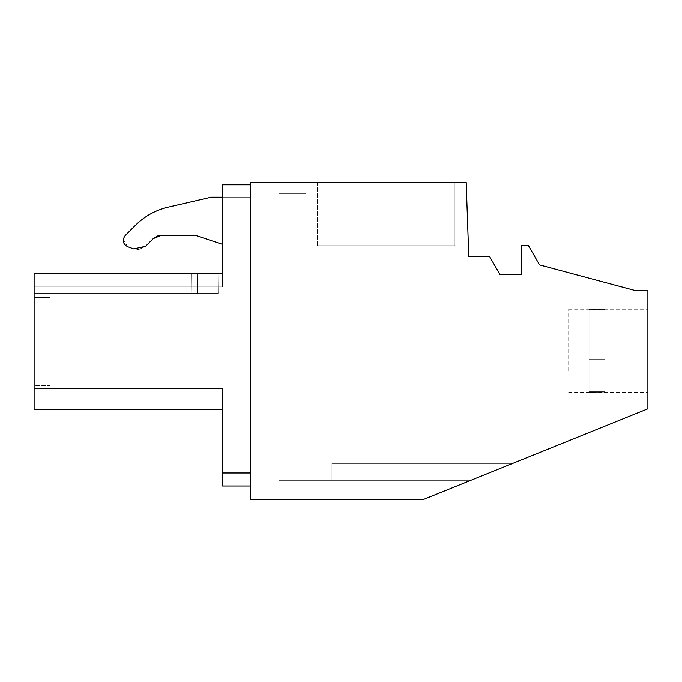 <?xml version="1.0" encoding="UTF-8"?>
<svg xmlns="http://www.w3.org/2000/svg" width="682" height="682" viewBox="0 0 682 682"><rect width="100%" height="100%" fill="white"/><g stroke="black" fill="none" stroke-linecap="round" stroke-linejoin="round"><path stroke-width="0.51" stroke-dasharray="3.41 2.56" d="M489.659 256.637L468.781 256.637L466.198 182.469L250.72 182.469L250.72 499.531L423.352 499.531L512.728 463.428L470.836 480.35L512.728 463.428L470.836 480.35L512.728 463.428L470.836 480.35L512.728 463.428L470.836 480.35L512.728 463.428L470.836 480.35L512.728 463.428L470.836 480.35L512.728 463.428L470.836 480.35L512.728 463.428L470.836 480.35L512.728 463.428L470.836 480.35L512.728 463.428L470.836 480.35L512.728 463.428L470.836 480.35L512.728 463.428L470.836 480.35L512.728 463.428L470.836 480.35L512.728 463.428L470.836 480.35L512.728 463.428L470.836 480.35L512.728 463.428L470.836 480.35L278.921 480.35L470.836 480.35L331.955 480.35L331.955 463.428L512.728 463.428L331.955 463.428L331.955 480.35L470.836 480.35L278.921 480.35L470.836 480.35L331.955 480.35L331.955 463.428L512.728 463.428L331.955 463.428L331.955 480.35L470.836 480.35L278.921 480.35L470.836 480.35L331.955 480.35L470.836 480.35L331.955 480.35L331.955 463.428L512.728 463.428L331.955 463.428L331.955 480.35L470.836 480.35L278.921 480.35L470.836 480.35L331.955 480.35L470.836 480.35L331.955 480.35L331.955 463.428L512.728 463.428L331.955 463.428L331.955 480.35L470.836 480.35L278.921 480.35L470.836 480.35L331.955 480.35L470.836 480.35L331.955 480.35L331.955 463.428L512.728 463.428L331.955 463.428L331.955 480.35L470.836 480.35L278.921 480.35L470.836 480.35L423.352 499.531L470.836 480.35L423.352 499.531L470.836 480.35L423.352 499.531L470.836 480.35L423.352 499.531L470.836 480.35L423.352 499.531L470.836 480.35L423.352 499.531L470.836 480.35L423.352 499.531L470.836 480.35L423.352 499.531L470.836 480.35L423.352 499.531L470.836 480.35L423.352 499.531L470.836 480.35L423.352 499.531L470.836 480.35L423.352 499.531L470.836 480.35L423.352 499.531L470.836 480.35L423.352 499.531L470.836 480.35L423.352 499.531L470.836 480.35L423.352 499.531L278.921 499.531L423.352 499.531L278.921 499.531L423.352 499.531L278.921 499.531L423.352 499.531L278.921 499.531L423.352 499.531L278.921 499.531L423.352 499.531L278.921 499.531L423.352 499.531L278.921 499.531L423.352 499.531L278.921 499.531L423.352 499.531L278.921 499.531L423.352 499.531L278.921 499.531L423.352 499.531L278.921 499.531L423.352 499.531L278.921 499.531L423.352 499.531L278.921 499.531L423.352 499.531L278.921 499.531L423.352 499.531L278.921 499.531L423.352 499.531L278.921 499.531L423.352 499.531L647.9 408.816L647.9 290.6L635.488 290.6L539.573 264.897L528.294 245.358L521.525 245.358L521.525 274.693L500.085 274.693L489.659 256.637M647.9 330.898L647.9 392.482L647.9 330.898M250.72 486.027L250.72 184.754L222.537 184.754L250.72 184.754L250.72 486.027L222.537 486.027L222.537 473.018L250.72 473.018L222.537 473.018L222.537 388.373C222.537 416.361 222.537 416.361 222.537 388.373C222.537 416.361 222.537 416.361 222.537 388.373L222.537 409.532L222.537 388.373C222.537 416.361 222.537 416.361 222.537 388.373L34.1 388.373L222.537 388.373L34.1 388.373L34.1 409.532L34.1 388.373L34.1 409.532L34.1 388.373L34.1 409.532L34.1 388.373L34.1 409.532L34.1 388.373L34.1 409.532L34.1 388.373L34.1 409.532L34.1 388.373L34.1 409.532L34.1 388.373L34.1 409.532L34.1 388.373L34.1 409.532L34.1 388.373L34.1 409.532L34.1 388.373L34.1 409.532L34.1 388.373L34.1 409.532L34.1 388.373L34.1 409.532L34.1 388.373L34.1 409.532L34.1 388.373L34.1 409.532L222.537 409.532L34.1 409.532L34.1 388.373L222.537 388.373L34.1 388.373L222.537 388.373L34.1 388.373L222.537 388.373L34.1 388.373L222.537 388.373L34.1 388.373L222.537 388.373L34.1 388.373L222.537 388.373L34.1 388.373L222.537 388.373L34.1 388.373L222.537 388.373L34.1 388.373L222.537 388.373L34.1 388.373L222.537 388.373L34.1 388.373L222.537 388.373L34.1 388.373L222.537 388.373L34.1 388.373L222.537 388.373L34.1 388.373L222.537 388.373L34.1 388.373L222.537 388.373L34.1 388.373L222.537 388.373L34.1 388.373L222.537 388.373L34.1 388.373L222.537 388.373L34.1 388.373L34.1 273.653L222.537 273.653L222.537 184.754L250.72 184.754M317.292 182.469L454.954 182.469L317.292 182.469L454.954 182.469L317.292 182.469L454.954 182.469L317.292 182.469L454.954 182.469L317.292 182.469L454.954 182.469L317.292 182.469L454.954 182.469L317.292 182.469L454.954 182.469L317.292 182.469L454.954 182.469L317.292 182.469L454.954 182.469L317.292 182.469L454.954 182.469L317.292 182.469L454.954 182.469L317.292 182.469L454.954 182.469L317.292 182.469L454.954 182.469L317.292 182.469L454.954 182.469L317.292 182.469L454.954 182.469L317.292 182.469L454.954 182.469L317.292 182.469L317.292 245.725L454.954 245.725L317.292 245.725L454.954 245.725L317.292 245.725L454.954 245.725L317.292 245.725L454.954 245.725L317.292 245.725L454.954 245.725L317.292 245.725L454.954 245.725L317.292 245.725L454.954 245.725L317.292 245.725L454.954 245.725L317.292 245.725L454.954 245.725L317.292 245.725L454.954 245.725L317.292 245.725L454.954 245.725L317.292 245.725L454.954 245.725L317.292 245.725L454.954 245.725L317.292 245.725L454.954 245.725L317.292 245.725L454.954 245.725L317.292 245.725L454.954 245.725L317.292 245.725L317.292 182.469M306.005 182.469L278.921 182.469L306.005 182.469L278.921 182.469L306.005 182.469L278.921 182.469L306.005 182.469L278.921 182.469L306.005 182.469L278.921 182.469L306.005 182.469L278.921 182.469L306.005 182.469L278.921 182.469L306.005 182.469L278.921 182.469L306.005 182.469L278.921 182.469L306.005 182.469L278.921 182.469L306.005 182.469L278.921 182.469L306.005 182.469L278.921 182.469L306.005 182.469L278.921 182.469L306.005 182.469L278.921 182.469L306.005 182.469L278.921 182.469L306.005 182.469L278.921 182.469L306.005 182.469L306.005 193.748L278.921 193.748L306.005 193.748L278.921 193.748L306.005 193.748L278.921 193.748L306.005 193.748L278.921 193.748L306.005 193.748L278.921 193.748L306.005 193.748L278.921 193.748L306.005 193.748L278.921 193.748L306.005 193.748L278.921 193.748L306.005 193.748L278.921 193.748L306.005 193.748L278.921 193.748L306.005 193.748L278.921 193.748L306.005 193.748L278.921 193.748L306.005 193.748L278.921 193.748L306.005 193.748L278.921 193.748L306.005 193.748L278.921 193.748L306.005 193.748L278.921 193.748L306.005 193.748L306.005 182.469M568.686 370.812L568.686 309.227L568.686 370.812M278.921 499.531L278.921 480.35L470.836 480.35L331.955 480.35L331.955 463.428L512.728 463.428L331.955 463.428L331.955 480.35L470.836 480.35L331.955 480.35L331.955 463.428L512.728 463.428L331.955 463.428L331.955 480.35L470.836 480.35L278.921 480.35L470.836 480.35L331.955 480.35L331.955 463.428L512.728 463.428L331.955 463.428L331.955 480.35L470.836 480.35L331.955 480.35L331.955 463.428L512.728 463.428L331.955 463.428L331.955 480.35L470.836 480.35L278.921 480.35L470.836 480.35L331.955 480.35L331.955 463.428L512.728 463.428L331.955 463.428L331.955 480.35L470.836 480.35L331.955 480.35L331.955 463.428L512.728 463.428L331.955 463.428L331.955 480.35L470.836 480.35L278.921 480.35L470.836 480.35L331.955 480.35L331.955 463.428L512.728 463.428L331.955 463.428L331.955 480.35L470.836 480.35L331.955 480.35L331.955 463.428L512.728 463.428L331.955 463.428L331.955 480.35L470.836 480.35L278.921 480.35L470.836 480.35L331.955 480.35L331.955 463.428L512.728 463.428L331.955 463.428L331.955 480.35L470.836 480.35L331.955 480.35L331.955 463.428L512.728 463.428L331.955 463.428L331.955 480.35L470.836 480.35L278.921 480.35L278.921 499.531M168.139 207.123C155.573 210.116 144.686 216.151 135.496 225.213C144.686 216.151 155.573 210.116 168.139 207.123L211.25 197.166L250.72 197.166L222.537 197.166L222.537 184.754L222.537 244.327L222.537 184.754L222.537 197.166L250.72 197.166L211.25 197.166L168.139 207.123C155.573 210.116 144.686 216.151 135.496 225.213L125.173 235.537C121.976 240.158 122.794 243.875 127.645 246.688L133.715 248.896L138.702 249.527L133.715 248.896L127.645 246.688L123.297 239.169M278.921 182.469L278.921 193.748L278.921 182.469M454.954 182.469L454.954 245.725L454.954 182.469M222.537 273.653L222.537 286.909L222.537 273.653L222.537 286.909L222.537 273.653L222.537 286.909L222.537 273.653L222.537 286.909L222.537 273.653L222.537 286.909L222.537 273.653L222.537 286.909L222.537 273.653L222.537 286.909L222.537 273.653L222.537 286.909L222.537 273.653L222.537 286.909L222.537 273.653L222.537 286.909L222.537 273.653L222.537 286.909L222.537 273.653L222.537 286.909L222.537 273.653L222.537 286.909L222.537 273.653L222.537 286.909L222.537 273.653L222.537 286.909L222.537 273.653L34.1 273.653L34.1 286.909L34.1 273.653L34.1 286.909L34.1 273.653L34.1 286.909L34.1 273.653L34.1 286.909L34.1 273.653L34.1 286.909L34.1 273.653L34.1 286.909L34.1 273.653L34.1 286.909L34.1 273.653L34.1 286.909L34.1 273.653L34.1 286.909L34.1 273.653L34.1 286.909L34.1 273.653L34.1 286.909L34.1 273.653L34.1 286.909L34.1 273.653L34.1 286.909L34.1 273.653L34.1 286.909L34.1 273.653L34.1 286.909L222.537 286.909L34.1 286.909L222.537 286.909L34.1 286.909L222.537 286.909L34.1 286.909L222.537 286.909L34.1 286.909L222.537 286.909L34.1 286.909L222.537 286.909L34.1 286.909L222.537 286.909L34.1 286.909L222.537 286.909L34.1 286.909L222.537 286.909L34.1 286.909L222.537 286.909L34.1 286.909L222.537 286.909L34.1 286.909L222.537 286.909L34.1 286.909L222.537 286.909L34.1 286.909L222.537 286.909L34.1 286.909L222.537 286.909L34.1 286.909L34.1 273.653L222.537 273.653L34.1 273.653L222.537 273.653L34.1 273.653L222.537 273.653L34.1 273.653L222.537 273.653L34.1 273.653L222.537 273.653L34.1 273.653L222.537 273.653L34.1 273.653L222.537 273.653L34.1 273.653L222.537 273.653L34.1 273.653L222.537 273.653L34.1 273.653L222.537 273.653L34.1 273.653L222.537 273.653L34.1 273.653L222.537 273.653L34.1 273.653L222.537 273.653L34.1 273.653L222.537 273.653L34.1 273.653L191.574 273.653L34.1 273.653L34.1 293.533L34.1 273.653L34.1 293.533L34.1 273.653L34.1 293.533L34.1 273.653L34.1 293.533L34.1 273.653L34.1 293.533L34.1 273.653L34.1 293.533L34.1 273.653L34.1 293.533L34.1 273.653L34.1 293.533L34.1 273.653L34.1 293.533L34.1 273.653L34.1 293.533L34.1 273.653L34.1 293.533L34.1 273.653L34.1 293.533L34.1 273.653L34.1 293.533L34.1 273.653L34.1 293.533L34.1 273.653L34.1 293.533L34.1 273.653L34.1 293.533L34.1 273.653L191.574 273.653L191.753 293.533L34.1 293.533L197.388 293.533L191.753 293.533L191.574 273.653L34.1 273.653L191.574 273.653L191.753 293.533L34.1 293.533L197.388 293.533L191.753 293.533L191.574 273.653L34.1 273.653L191.574 273.653L191.753 293.533L34.1 293.533L197.388 293.533L191.753 293.533L191.574 273.653L34.1 273.653L191.574 273.653L191.753 293.533L34.1 293.533L197.388 293.533L191.753 293.533L191.574 273.653L34.1 273.653L191.574 273.653L191.753 293.533L34.1 293.533L197.388 293.533L191.753 293.533L191.574 273.653L34.1 273.653L191.574 273.653L191.753 293.533L34.1 293.533L197.388 293.533L191.753 293.533L191.574 273.653L34.1 273.653L191.574 273.653L191.753 293.533L34.1 293.533L197.388 293.533L191.753 293.533L191.574 273.653L34.1 273.653L191.574 273.653L191.753 293.533L34.1 293.533L197.388 293.533L191.753 293.533L191.574 273.653L34.1 273.653L191.574 273.653L191.753 293.533L34.1 293.533L197.388 293.533L191.753 293.533L191.574 273.653L34.1 273.653L191.574 273.653L191.753 293.533L34.1 293.533L197.388 293.533L191.753 293.533L191.574 273.653L34.1 273.653L191.574 273.653L191.753 293.533L34.1 293.533L197.388 293.533L191.753 293.533L191.574 273.653L34.1 273.653L191.574 273.653L191.753 293.533L34.1 293.533L197.388 293.533L191.753 293.533L191.574 273.653L34.1 273.653L191.574 273.653L191.753 293.533L34.1 293.533L197.388 293.533L191.753 293.533L191.574 273.653L34.1 273.653L191.574 273.653L191.753 293.533L34.1 293.533L197.388 293.533L191.753 293.533L191.574 273.653L34.1 273.653L191.574 273.653L191.753 293.533L34.1 293.533L197.388 293.533L191.753 293.533L191.574 273.653L34.1 273.653M197.217 273.653L191.574 273.653L191.753 293.533L34.1 293.533L197.388 293.533L191.753 293.533L191.574 273.653L197.217 273.653L197.388 293.533L218.155 293.533L197.388 293.533L197.217 273.653L191.574 273.653L197.217 273.653L197.388 293.533L218.155 293.533L197.388 293.533L197.217 273.653L191.574 273.653L197.217 273.653L197.388 293.533L218.155 293.533L197.388 293.533L197.217 273.653L191.574 273.653L197.217 273.653L197.388 293.533L218.155 293.533L197.388 293.533L197.217 273.653L191.574 273.653L197.217 273.653L197.388 293.533L218.155 293.533L197.388 293.533L197.217 273.653L191.574 273.653L197.217 273.653L197.388 293.533L218.155 293.533L197.388 293.533L197.217 273.653L191.574 273.653L197.217 273.653L197.388 293.533L218.155 293.533L197.388 293.533L197.217 273.653L191.574 273.653L197.217 273.653L197.388 293.533L218.155 293.533L197.388 293.533L197.217 273.653L191.574 273.653L197.217 273.653L197.388 293.533L218.155 293.533L197.388 293.533L197.217 273.653L191.574 273.653L197.217 273.653L197.388 293.533L218.155 293.533L197.388 293.533L197.217 273.653L191.574 273.653L197.217 273.653L197.388 293.533L218.155 293.533L197.388 293.533L197.217 273.653L191.574 273.653L197.217 273.653L197.388 293.533L218.155 293.533L197.388 293.533L197.217 273.653L191.574 273.653L197.217 273.653L197.388 293.533L218.155 293.533L197.388 293.533L197.217 273.653L191.574 273.653L197.217 273.653L197.388 293.533L218.155 293.533L197.388 293.533L197.217 273.653L191.574 273.653L197.217 273.653L197.388 293.533L218.155 293.533L197.388 293.533L197.217 273.653L191.574 273.653L197.217 273.653L197.388 293.533L218.155 293.533L197.388 293.533L197.217 273.653L217.984 273.653L197.217 273.653L217.984 273.653L218.155 293.533L217.984 273.653L197.217 273.653L217.984 273.653L218.155 293.533L217.984 273.653L197.217 273.653L217.984 273.653L218.155 293.533L217.984 273.653L197.217 273.653L217.984 273.653L218.155 293.533L217.984 273.653L197.217 273.653L217.984 273.653L218.155 293.533L217.984 273.653L197.217 273.653L217.984 273.653L218.155 293.533L217.984 273.653L197.217 273.653L217.984 273.653L218.155 293.533L217.984 273.653L197.217 273.653L217.984 273.653L218.155 293.533L217.984 273.653L197.217 273.653L217.984 273.653L218.155 293.533L217.984 273.653L197.217 273.653L217.984 273.653L218.155 293.533L217.984 273.653L197.217 273.653L217.984 273.653L218.155 293.533L217.984 273.653L197.217 273.653L217.984 273.653L218.155 293.533L217.984 273.653L197.217 273.653L217.984 273.653L218.155 293.533L217.984 273.653L197.217 273.653L217.984 273.653L218.155 293.533L217.984 273.653L197.217 273.653L217.984 273.653L218.155 293.533L217.984 273.653L197.217 273.653M34.1 341.597L34.1 385.603L34.1 297.591L34.1 385.603L34.1 297.591L34.1 385.603L34.1 297.591L34.1 385.603L34.1 297.591L34.1 385.603L34.1 297.591L34.1 385.603L34.1 297.591L34.1 385.603L34.1 297.591L34.1 385.603L34.1 297.591L34.1 385.603L34.1 297.591L34.1 385.603L34.1 297.591L34.1 385.603L34.1 297.591L34.1 385.603L34.1 297.591L34.1 385.603L34.1 297.591L34.1 385.603L34.1 341.597L34.1 385.603L49.939 385.603L49.939 297.591L49.939 385.603L49.939 297.591L49.939 385.603L49.939 297.591L49.939 385.603L49.939 297.591L49.939 385.603L49.939 297.591L49.939 385.603L49.939 297.591L49.939 385.603L49.939 297.591L49.939 385.603L49.939 297.591L49.939 385.603L49.939 297.591L49.939 385.603L49.939 297.591L49.939 385.603L49.939 297.591L49.939 385.603L49.939 297.591L49.939 385.603L49.939 297.591L49.939 385.603L49.939 297.591L49.939 385.603L49.939 297.591L49.939 385.603L49.939 297.591L49.939 385.603L34.1 385.603M222.537 244.327L195.453 235.341L222.537 244.327M161.165 235.341L195.453 235.341L161.165 235.341M145.556 246.279L153.186 238.64L145.556 246.279L138.787 249.518L145.556 246.279M125.173 235.537L135.496 225.213L125.173 235.537L123.306 239.101M222.537 197.166L250.72 197.166L222.537 197.166M222.537 388.373L34.1 388.373L222.537 388.373M331.955 480.35L470.836 480.35L331.955 480.35L331.955 463.428L512.728 463.428L331.955 463.428L331.955 480.35M217.984 273.653L218.155 293.533L217.984 273.653M604.798 309.637L604.798 392.065L589.001 392.482L589.001 309.227L589.001 359.627L604.798 359.627L604.798 309.935L589.001 309.935L589.001 309.227L589.001 342.083L604.798 342.083L589.001 342.083L589.001 309.227L589.001 392.482L589.001 342.083L604.798 342.083L589.001 342.083L589.001 309.227L589.001 359.627L604.798 359.627L589.001 359.627L589.001 392.482L589.001 342.083L604.798 342.083L589.001 342.083L589.001 309.227L589.001 359.627L604.798 359.627L589.001 359.627L589.001 392.482L589.001 342.083L604.798 342.083L604.798 359.627L589.001 359.627L604.798 359.627L604.798 392.065L589.001 392.482L589.001 309.227L589.001 359.627L604.798 359.627L604.798 309.935L589.001 309.935L589.001 309.227L589.001 342.083L604.798 342.083L589.001 342.083L589.001 309.227L589.001 392.482L589.001 342.083L604.798 342.083L589.001 342.083L589.001 309.227L589.001 359.627L604.798 359.627L589.001 359.627L589.001 392.482L589.001 342.083L604.798 342.083L589.001 342.083L589.001 309.227L589.001 359.627L604.798 359.627L589.001 359.627L589.001 392.482L589.001 342.083L604.798 342.083L604.798 359.627L589.001 359.627L604.798 359.627L604.798 392.065L589.001 392.482L589.001 309.227L589.001 359.627L604.798 359.627L604.798 309.935L589.001 309.935L589.001 309.227L589.001 342.083L604.798 342.083L589.001 342.083L589.001 309.227L589.001 392.482L589.001 342.083L604.798 342.083L589.001 342.083L589.001 309.227L589.001 359.627L604.798 359.627L589.001 359.627L589.001 392.482L589.001 342.083L604.798 342.083L589.001 342.083L589.001 309.227L589.001 359.627L604.798 359.627L589.001 359.627L589.001 392.482L589.001 342.083L604.798 342.083L604.798 359.627L589.001 359.627L604.798 359.627L604.798 392.065L589.001 392.482L589.001 359.627L589.001 392.065L604.798 392.065L589.001 392.065L604.798 392.065L589.001 392.065L604.798 392.065L589.001 392.065L604.798 392.065L589.001 392.065L604.798 392.065L589.001 392.065L589.001 309.227L589.001 359.627L604.798 359.627L604.798 309.935L589.001 309.935L604.798 309.935L589.001 309.935L604.798 309.935L589.001 309.935L604.798 309.935L589.001 309.935L604.798 309.935L589.001 309.935L604.798 309.935L589.001 309.935L589.001 342.083L604.798 342.083L589.001 342.083L589.001 359.627L589.001 342.083L604.798 342.083L589.001 342.083L589.001 309.935L604.798 309.935L589.001 309.935L589.001 359.627L604.798 359.627L589.001 359.627L589.001 392.065L604.798 392.065L589.001 392.065L589.001 342.083L604.798 342.083L589.001 342.083L589.001 359.627L604.798 359.627L589.001 359.627L589.001 342.083L604.798 342.083L604.798 359.627L589.001 359.627L604.798 359.627L604.798 392.065L604.798 309.935L604.798 342.083L589.001 342.083L604.798 342.083L589.001 342.083L604.798 342.083L604.798 359.627L589.001 359.627L604.798 359.627L589.001 359.627L604.798 359.627L604.798 342.083L589.001 342.083L604.798 342.083L604.798 359.627L589.001 359.627L604.798 359.627L604.798 392.065L604.798 309.935L604.798 342.083L589.001 342.083L604.798 342.083L589.001 342.083L604.798 342.083L604.798 359.627L589.001 359.627L604.798 359.627L589.001 359.627L604.798 359.627L604.798 342.083L589.001 342.083L604.798 342.083L604.798 359.627L589.001 359.627L604.798 359.627L604.798 392.065L604.798 309.935L604.798 342.083L589.001 342.083L604.798 342.083L589.001 342.083L604.798 342.083L604.798 359.627L589.001 359.627L604.798 359.627L589.001 359.627L604.798 359.627L604.798 342.083L589.001 342.083L604.798 342.083L604.798 359.627L589.001 359.627L604.798 359.627L604.798 392.065L604.798 309.935L604.798 342.083L589.001 342.083L604.798 342.083L589.001 342.083L604.798 342.083L604.798 359.627L589.001 359.627L604.798 359.627L589.001 359.627L604.798 359.627L604.798 342.083L589.001 342.083L604.798 342.083L604.798 359.627L589.001 359.627L604.798 359.627L604.798 392.065L604.798 309.935L604.798 342.083L589.001 342.083L604.798 342.083L589.001 342.083L604.798 342.083L604.798 359.627L589.001 359.627L604.798 359.627L589.001 359.627L604.798 359.627L604.798 342.083L589.001 342.083L604.798 342.083L604.798 359.627L589.001 359.627L604.798 359.627L604.798 392.065L604.798 309.935L604.798 342.083L589.001 342.083L604.798 342.083L589.001 342.083L604.798 342.083L604.798 359.627L589.001 359.627L604.798 359.627L589.001 359.627L604.798 359.627L604.798 342.083L589.001 342.083L604.798 342.083L604.798 309.637L604.798 370.812L604.798 309.637L589.001 309.637L604.798 309.637L604.798 370.812L604.798 309.637L589.001 309.637L604.798 309.637L604.798 370.812L604.798 309.637L589.001 309.637L604.798 309.637L604.798 370.812L604.798 309.637L589.001 309.637L604.798 309.637L604.798 370.812L604.798 309.637L589.001 309.637L604.798 309.637L604.798 370.812L604.798 309.637L589.001 309.637L604.798 309.637L604.798 370.812L604.798 309.637L589.001 309.637L604.798 309.637L604.798 370.812L604.798 309.637L589.001 309.637L604.798 309.637M604.798 391.766L604.798 359.627L589.001 359.627L604.798 359.627L604.798 391.766L604.798 330.898L604.798 391.766L589.001 391.766L604.798 391.766L604.798 330.898L604.798 391.766L589.001 391.766L604.798 391.766L604.798 330.898L604.798 391.766L589.001 391.766L604.798 391.766L604.798 330.898L604.798 391.766L589.001 391.766L604.798 391.766L604.798 330.898L604.798 391.766L589.001 391.766L604.798 391.766L604.798 330.898L604.798 391.766L589.001 391.766L604.798 391.766L604.798 330.898L604.798 391.766L589.001 391.766L604.798 391.766L604.798 330.898L604.798 391.766L589.001 391.766L604.798 391.766M568.686 309.227L647.9 309.227L568.686 309.227M568.686 392.482L647.9 392.482L568.686 392.482M49.939 297.591L34.1 297.591L49.939 297.591M222.537 409.532L34.1 409.532L222.537 409.532"/><path stroke-width="1.02" d="M489.659 256.637L468.781 256.637L466.198 182.469L250.72 182.469L250.72 499.531L423.352 499.531L647.9 408.816L647.9 290.6L635.488 290.6L539.573 264.897L528.294 245.358L521.525 245.358L521.525 274.693L500.085 274.693L489.659 256.637M34.1 273.653L222.537 273.653L34.1 273.653L34.1 409.532L222.537 409.532L34.1 409.532L34.1 388.373L222.537 388.373C222.537 416.361 222.537 416.361 222.537 388.373L222.537 486.027L250.72 486.027M168.139 207.123L211.25 197.166L222.537 197.166L211.25 197.166L168.139 207.123C155.573 210.116 144.686 216.151 135.496 225.213L125.173 235.537C121.967 240.149 122.794 243.866 127.645 246.688L133.715 248.896L145.556 246.279L153.186 238.64L157.516 235.955M222.537 273.653L222.537 184.754L250.72 184.754M34.1 341.597L34.1 385.603M157.892 235.836L161.165 235.341L195.453 235.341L222.537 244.327L195.453 235.341L161.165 235.341L153.186 238.64L161.165 235.341L153.186 238.64L145.556 246.279L133.715 248.896L127.645 246.688C122.794 243.866 121.967 240.149 125.173 235.537M222.537 473.018L250.72 473.018L222.537 473.018M34.1 388.373L222.537 388.373"/></g></svg>
